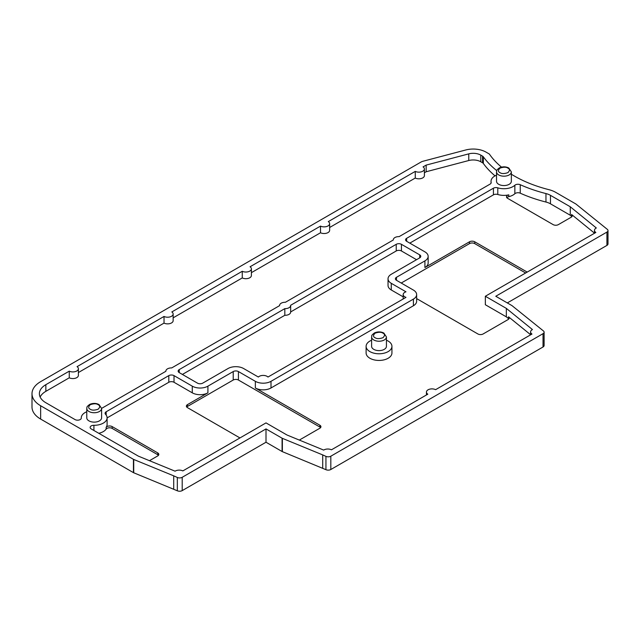 <?xml version="1.0" encoding="UTF-8"?>
<svg xmlns="http://www.w3.org/2000/svg" width="640" height="640" viewBox="0 0 640 640"><rect width="100%" height="100%" fill="white"/><g stroke="black" fill="none" stroke-linecap="round" stroke-linejoin="round"><path stroke-width="0.96" d="M101.6 417.848A7.408 4.28 180 0 1 97.024 421.8A7.408 4.28 180 0 1 88.952 420.872A7.408 4.28 180 0 1 86.776 417.848L86.776 408.464A7.408 4.28 180 0 0 88.952 411.488A7.408 4.28 180 0 0 97.024 412.416A7.408 4.28 180 0 0 101.6 408.464L101.6 417.848M511.352 181.28A7.408 4.28 180 0 1 506.776 185.232A7.408 4.28 180 0 1 498.696 184.304A7.408 4.28 180 0 1 496.528 181.28L496.528 171.896A7.408 4.28 180 0 0 498.696 174.928A7.408 4.28 180 0 0 506.776 175.856A7.408 4.28 180 0 0 511.352 171.896L511.352 181.28M405.976 291.808A5.536 3.192 0 0 0 403.176 294.592A5.536 3.192 0 0 0 404.792 296.848A5.536 3.192 0 0 0 405.976 297.368L267.984 377.04A5.536 3.192 0 0 0 263.176 375.416A5.536 3.192 0 0 0 258.36 377.04L243.648 368.544A11.064 6.392 0 0 0 228 368.544L202.704 383.152A3.688 2.128 180 0 1 197.488 383.152L179.232 372.608A3.688 2.128 180 0 1 178.152 371.104A3.688 2.128 180 0 1 179.232 369.6L284.816 308.64A5.536 3.192 0 0 0 290.656 305.456A5.536 3.192 0 0 0 290.648 305.272L396.224 244.32A3.688 2.128 180 0 1 401.44 244.32L419.696 254.856A3.688 2.128 180 0 1 420.776 256.368A3.688 2.128 180 0 1 419.696 257.872L391.272 274.28A11.064 6.392 0 0 0 388.032 278.8A11.064 6.392 0 0 0 391.272 283.32L405.976 291.808M386.432 340.232A12.912 7.456 180 0 1 388.152 341.064A12.912 7.456 180 0 1 391.936 346.336L391.936 352.992A12.912 7.456 180 0 1 383.96 359.872A12.912 7.456 180 0 1 369.896 358.256A12.912 7.456 180 0 1 366.112 352.992L366.112 346.336A12.912 7.456 180 0 1 371.608 340.232M391.936 346.336A12.912 7.456 180 0 1 383.96 353.216A12.912 7.456 180 0 1 369.896 351.6A12.912 7.456 180 0 1 366.112 346.336M386.432 346.336A7.408 4.28 180 0 1 381.856 350.288A7.408 4.28 180 0 1 373.784 349.36A7.408 4.28 180 0 1 371.608 346.336L371.608 336.952A7.408 4.28 180 0 0 373.784 339.976A7.408 4.28 180 0 0 381.856 340.904A7.408 4.28 180 0 0 386.432 336.952L386.432 346.336M40.64 419.064L40.64 405.752A29.504 17.032 180 0 1 32 393.704L32 407.016A29.504 17.032 0 0 0 40.64 419.064L133.44 472.64A2.216 1.28 0 0 0 133.728 472.776L177.328 490.784A3.688 2.128 0 0 0 182.2 490.616L266.008 442.232L282.08 451.512A2.232 1.288 0 0 0 282.36 451.648L325.944 469.688A3.688 2.128 0 0 0 330.824 469.512L543.032 346.992A3.688 2.128 0 0 0 544.112 345.488L544.112 332.176A3.688 2.128 0 0 0 543.328 330.864L512.088 305.704A2.232 1.288 0 0 0 511.848 305.544L495.776 296.256L606.92 232.096A3.688 2.128 0 0 0 608 230.584A3.688 2.128 0 0 0 607.216 229.272L576.024 204.104A2.216 1.28 0 0 0 575.784 203.936L555.688 192.336A22.128 12.776 0 0 0 548.92 189.672A112.832 65.144 180 0 1 511.352 174.216M507.304 302.92L606.92 245.408A3.688 2.128 0 0 0 608 243.904L608 230.584M266.008 442.232L266.008 428.92L282.08 438.2A2.232 1.288 0 0 0 282.36 438.336L282.36 451.648M266.008 428.92L182.2 477.304L182.2 490.616M173.712 489.152L173.712 475.84L133.728 459.464L133.728 472.776M40.64 405.752L133.44 459.328A2.216 1.28 0 0 0 133.728 459.464M32 393.704A29.504 17.032 180 0 1 40.64 381.656L420.944 162.088A7.376 4.256 0 0 1 423.096 161.224L465.704 149.992A18.08 10.44 180 0 1 486.008 152.104L489.336 154.024A112.832 65.144 180 0 0 501.48 167.112M322.704 468.224L322.704 454.912L325.944 456.368A3.688 2.128 0 0 0 330.824 456.2L543.032 333.68A3.688 2.128 0 0 0 544.112 332.176M322.704 454.912L282.36 438.336M496.528 175.176A12.912 7.456 0 0 0 491.032 181.28A12.912 7.456 0 0 0 491.152 182.296A3.688 2.128 180 0 1 491.184 182.592A3.688 2.128 180 0 1 490.104 184.096L399.144 236.616A5.536 3.192 0 0 0 393.304 239.8A5.536 3.192 0 0 0 393.312 239.976L285.432 302.264A5.536 3.192 0 0 0 279.592 305.456A5.536 3.192 0 0 0 279.6 305.632L171.712 367.92A5.536 3.192 0 0 0 165.872 371.104A5.536 3.192 0 0 0 165.88 371.28L101.6 408.392M86.776 411.744A12.912 7.456 0 0 0 81.28 417.848A12.912 7.456 0 0 0 81.288 418.008A3.688 2.128 180 0 1 81.288 418.048A3.688 2.128 180 0 1 79.008 420.016A3.688 2.128 180 0 1 74.992 419.56L45.856 402.736A22.128 12.776 180 0 1 39.376 393.704A22.128 12.776 180 0 1 45.856 384.672L69.264 371.152A5.536 3.192 0 0 0 75.176 371.632A5.536 3.192 0 0 0 78.392 368.728A5.536 3.192 0 0 0 77.064 366.648L164.024 316.448A5.536 3.192 0 0 0 169.936 316.92A5.536 3.192 0 0 0 173.152 314.016A5.536 3.192 0 0 0 171.824 311.944L242.264 271.272A5.536 3.192 0 0 0 248.176 271.744A5.536 3.192 0 0 0 251.4 268.848A5.536 3.192 0 0 0 250.064 266.768L320.512 226.104A5.536 3.192 0 0 0 326.424 226.576A5.536 3.192 0 0 0 329.64 223.672A5.536 3.192 0 0 0 328.312 221.6L415.264 171.392A5.536 3.192 0 0 0 421.176 171.864A5.536 3.192 0 0 0 424.4 168.968A5.536 3.192 0 0 0 423.064 166.888L426.16 165.104L468.776 153.864A10.704 6.184 180 0 1 480.792 155.12L482.544 156.128A3.688 2.128 180 0 1 483.336 156.808A120.208 69.4 0 0 0 496.752 170.624M173.712 475.84L177.328 477.472A3.688 2.128 0 0 0 182.2 477.304M331.456 449.808A5.536 3.192 0 0 0 323.688 450.088L286.992 435.008L266.008 422.896L182.84 470.912A5.536 3.192 0 0 0 175.08 471.184L138.352 456.136L91.224 428.928A3.688 2.128 180 0 1 90.144 427.424A3.688 2.128 180 0 1 93.912 425.296A12.912 7.456 0 0 0 107.104 417.848A12.912 7.456 0 0 0 105.544 414.296A3.688 2.128 180 0 1 105.096 413.28A3.688 2.128 180 0 1 106.176 411.776L168.8 375.624A3.688 2.128 180 0 1 174.016 375.624L192.272 386.16A11.064 6.392 0 0 0 207.92 386.16L233.216 371.56A3.688 2.128 180 0 1 238.432 371.56L255.352 381.32A11.064 6.392 0 0 0 271 381.32L413.4 299.104A11.064 6.392 0 0 0 416.64 294.592A11.064 6.392 0 0 0 413.4 290.072L396.488 280.304A3.688 2.128 180 0 1 395.408 278.8A3.688 2.128 180 0 1 396.488 277.296L424.912 260.88A11.064 6.392 0 0 0 428.16 256.368A11.064 6.392 0 0 0 424.912 251.848L406.656 241.304A3.688 2.128 180 0 1 405.576 239.8A3.688 2.128 180 0 1 406.656 238.296L493.432 188.2A3.688 2.128 180 0 1 497.792 187.832A12.912 7.456 0 0 0 514.856 185.256A3.688 2.128 180 0 1 520.248 184.712A120.208 69.4 0 0 0 545.96 193.568A14.752 8.52 180 0 1 550.472 195.344L570.264 206.776L596.32 227.976A5.536 3.192 0 0 0 594.48 230.36A5.536 3.192 0 0 0 595.848 232.464L485.344 296.256L506.328 308.376L532.44 329.56A5.536 3.192 0 0 0 530.592 331.944A5.536 3.192 0 0 0 531.96 334.048L435.616 389.672A5.536 3.192 0 0 0 429.68 389.168A5.536 3.192 0 0 0 426.44 392.08A5.536 3.192 0 0 0 427.808 394.184L331.456 449.808M483.336 156.808L483.336 163.464A120.208 69.4 0 0 0 495.04 175.88M483.336 163.464A3.688 2.128 0 0 0 482.544 162.784L480.792 161.776A10.704 6.184 0 0 0 468.776 160.52L426.16 171.76L426.16 165.104M424.4 172.776L426.16 171.76M415.264 171.392L415.264 178.048A5.536 3.192 0 0 0 421.176 178.52A5.536 3.192 0 0 0 424.4 175.624L424.4 168.968M329.64 227.488L415.264 178.048M320.512 226.104L320.512 232.76A5.536 3.192 0 0 0 326.424 233.232A5.536 3.192 0 0 0 329.64 230.328L329.64 223.672M251.4 272.656L320.512 232.76M242.264 271.272L242.264 277.928A5.536 3.192 0 0 0 248.176 278.408A5.536 3.192 0 0 0 251.4 275.504L251.4 268.848M173.152 317.832L242.264 277.928M164.024 316.448L164.024 323.104A5.536 3.192 0 0 0 169.936 323.576A5.536 3.192 0 0 0 173.152 320.68L173.152 314.016M78.392 372.544L164.024 323.104M69.264 371.152L69.264 377.808A5.536 3.192 0 0 0 75.176 378.288A5.536 3.192 0 0 0 78.392 375.384L78.392 368.728M45.856 384.672L45.856 391.328L69.264 377.808M45.856 391.328A22.128 12.776 0 0 0 40.144 397.032M403.176 296.848L391.272 289.976L391.272 283.32M388.032 278.8L388.032 285.456A11.064 6.392 0 0 0 391.272 289.976M416.544 259.696L401.44 250.976A3.688 2.128 0 0 0 396.224 250.976L396.224 244.32M284.816 308.64L284.816 315.296A5.536 3.192 0 0 0 290.656 312.112A5.536 3.192 0 0 0 290.648 311.936L396.224 250.976M182.392 374.432L284.816 315.296M508.84 318.944A3.688 2.128 0 0 0 508.512 318.616L508.512 316.8L530.592 334.712M506.328 308.376L506.328 316.848L485.344 304.736L485.344 296.256M508.512 318.616L506.328 316.848M571.896 216.632A3.688 2.128 0 0 0 571.568 216.304L571.568 214.488L594.48 233.136M570.264 206.776L570.264 215.248L550.472 203.816A14.752 8.52 0 0 0 545.96 202.04L545.96 193.568M571.568 216.304L570.264 215.248M520.248 184.712L520.248 193.184A120.208 69.4 0 0 0 545.96 202.04M520.248 193.184A3.688 2.128 0 0 0 514.856 193.728L514.856 185.256M497.792 187.832L497.792 194.488A12.912 7.456 0 0 0 508.8 194.84L508.8 196.656A12.912 7.456 0 0 0 514.856 193.728M497.792 194.488A3.688 2.128 0 0 0 493.432 194.856L493.432 188.2M409.816 243.128L493.432 194.856M401.216 283.04L469.512 243.608L469.512 241.792L424.912 267.536A11.064 6.392 0 0 0 428.16 263.024L428.16 256.368M416.64 298.6L477.904 333.968A3.688 2.128 180 0 0 483.12 333.968L508.112 319.544A3.688 2.128 180 0 0 509.192 318.032A3.688 2.128 180 0 0 508.512 316.8M413.4 299.104L413.4 305.76A11.064 6.392 0 0 0 416.64 301.248L416.64 294.592M413.4 305.76L271 387.976L271 381.32M255.352 381.32L255.352 387.976A11.064 6.392 0 0 0 271 387.976M320.584 427.632A3.688 2.128 0 0 0 319.856 427.032L238.432 380.032A3.688 2.128 0 0 0 233.216 380.032L233.216 371.56M255.352 387.976L319.856 425.216A3.688 2.128 180 0 1 320.936 426.728A3.688 2.128 180 0 1 319.856 428.232L299.328 440.08M192.272 386.16L192.272 392.824A11.064 6.392 0 0 0 207.92 392.824L187.472 404.624L187.472 406.44L233.216 380.032M192.272 392.824L174.016 382.28A3.688 2.128 0 0 0 168.8 382.28L168.8 375.624M107.104 417.904L168.8 382.28M98.768 433.288A12.912 7.456 0 0 0 106.152 429.12L106.152 427.304A12.912 7.456 0 0 0 107.104 424.504L107.104 417.848M525.64 273L474.728 243.608A3.688 2.128 0 0 0 469.512 243.608M571.568 214.488A3.688 2.128 180 0 1 572.248 215.72A3.688 2.128 180 0 1 571.168 217.232L558.36 224.624A3.688 2.128 180 0 1 553.144 224.624L507.576 198.32A3.688 2.128 180 0 1 506.496 196.816A3.688 2.128 180 0 1 508.8 194.84M469.512 241.792A3.688 2.128 180 0 1 474.728 241.792L527.208 272.088M508.8 196.656A3.688 2.128 0 0 0 506.848 197.72M187.472 406.44A3.688 2.128 0 0 0 186.744 407.04M239.952 437.936L187.472 407.64A3.688 2.128 180 0 1 186.392 406.136A3.688 2.128 180 0 1 187.472 404.624M106.152 427.304A3.688 2.128 180 0 1 112.176 426.6L157.736 452.904A3.688 2.128 180 0 1 158.816 454.416A3.688 2.128 180 0 1 157.736 455.92L149.472 460.696M158.464 455.32A3.688 2.128 0 0 0 157.736 454.72L112.176 428.416A3.688 2.128 0 0 0 106.152 429.12M90.264 409.224C88.176 408.28 88.176 406.768 90.264 404.68C93.864 403.48 96.488 403.48 98.12 404.68C100.2 405.624 100.2 407.136 98.12 409.224C94.52 410.424 91.896 410.424 90.264 409.224M500.008 172.656C497.928 171.712 497.928 170.2 500.008 168.12C503.616 166.912 506.232 166.912 507.872 168.12C509.952 169.064 509.952 170.576 507.872 172.656C504.264 173.856 501.64 173.856 500.008 172.656M375.096 337.712C373.008 336.768 373.008 335.256 375.096 333.168C378.696 331.968 381.32 331.968 382.952 333.168C385.032 334.112 385.032 335.624 382.952 337.712C379.352 338.912 376.728 338.912 375.096 337.712M282.08 438.2L282.08 451.512M133.44 459.328L133.44 472.64M606.92 232.096L606.92 245.408M543.032 333.68L543.032 346.992M330.824 469.512L330.824 456.2M177.328 477.472L177.328 490.784M325.944 456.368L325.944 469.688M491.152 182.88L491.152 182.296M482.544 162.784L482.544 156.128M480.792 161.776L480.792 155.12M468.776 160.52L468.776 153.864M419.696 257.872L419.696 254.856M401.44 250.976L401.44 244.32M179.232 369.6L179.232 372.608M550.472 203.816L550.472 195.344M406.656 238.296L406.656 241.304M424.912 260.88L424.912 267.536M396.488 277.296L396.488 280.304M238.432 380.032L238.432 371.56M319.856 425.216L319.856 427.032M207.92 386.16L207.92 392.824M174.016 382.28L174.016 375.624M106.176 411.776L106.176 415.08M93.912 425.296L93.912 430.48M474.728 241.792L474.728 243.608M112.176 426.6L112.176 428.416M157.736 454.72L157.736 452.904M101.6 408.464L99.048 404.592C96.144 403.096 93.032 403.024 89.712 404.384C85.44 407.648 87.432 407.288 86.776 408.464M511.352 171.896L508.8 168.024C505.888 166.528 502.776 166.464 499.456 167.824C495.192 171.08 497.176 170.728 496.528 171.896M386.432 336.952L383.88 333.08C380.976 331.584 377.864 331.512 374.544 332.872C370.272 336.136 372.264 335.776 371.608 336.952M403.176 298.992L403.176 294.592M491.032 183.2L491.032 181.28M290.656 312.112L290.656 305.456M426.44 394.976L426.44 392.08M530.592 334.84L530.592 331.944M594.48 233.248L594.48 230.36"/></g></svg>
